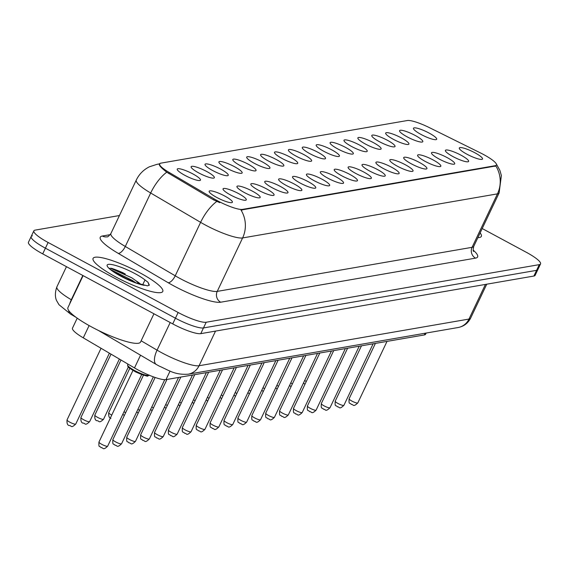 <?xml version="1.0" encoding="UTF-8"?>
<svg xmlns="http://www.w3.org/2000/svg" width="569" height="569" viewBox="0 0 569 569"><rect width="100%" height="100%" fill="white"/><g stroke="black" fill="none" stroke-linecap="round" stroke-linejoin="round"><path stroke-width="0.85" d="M407.176 136.859A12.859 2.432 -154.6 0 1 399.594 131.176A12.859 2.432 -154.6 0 1 415.206 135.472A12.859 2.432 -154.6 0 1 422.39 142.001A12.859 2.432 -154.6 0 1 407.176 136.859M393.279 139.263A12.859 2.432 -154.6 0 1 385.697 133.58A12.859 2.432 -154.6 0 1 401.309 137.876A12.859 2.432 -154.6 0 1 408.492 144.405A12.859 2.432 -154.6 0 1 393.279 139.263M379.381 141.667A12.859 2.432 -154.6 0 1 371.799 135.984A12.859 2.432 -154.6 0 1 387.411 140.28A12.859 2.432 -154.6 0 1 394.594 146.809A12.859 2.432 -154.6 0 1 379.381 141.667M365.49 144.071A12.859 2.432 -154.6 0 1 357.901 138.388A12.859 2.432 -154.6 0 1 373.513 142.684A12.859 2.432 -154.6 0 1 380.697 149.213A12.859 2.432 -154.6 0 1 365.49 144.071M351.592 146.475A12.859 2.432 -154.6 0 1 344.01 140.792A12.859 2.432 -154.6 0 1 359.615 145.088A12.859 2.432 -154.6 0 1 366.799 151.617A12.859 2.432 -154.6 0 1 351.592 146.475M337.694 148.879A12.859 2.432 -154.6 0 1 330.112 143.196A12.859 2.432 -154.6 0 1 345.724 147.492A12.859 2.432 -154.6 0 1 352.908 154.021A12.859 2.432 -154.6 0 1 337.694 148.879M323.797 151.283A12.859 2.432 -154.6 0 1 316.215 145.6A12.859 2.432 -154.6 0 1 331.827 149.896A12.859 2.432 -154.6 0 1 339.01 156.418A12.859 2.432 -154.6 0 1 323.797 151.283M309.899 153.687A12.859 2.432 -154.6 0 1 302.317 148.004A12.859 2.432 -154.6 0 1 317.929 152.293A12.859 2.432 -154.6 0 1 325.112 158.822A12.859 2.432 -154.6 0 1 309.899 153.687M296.008 156.084A12.859 2.432 -154.6 0 1 288.419 150.401A12.859 2.432 -154.6 0 1 304.031 154.697A12.859 2.432 -154.6 0 1 311.215 161.226A12.859 2.432 -154.6 0 1 296.008 156.084M282.11 158.488A12.859 2.432 -154.6 0 1 274.528 152.805A12.859 2.432 -154.6 0 1 290.133 157.101A12.859 2.432 -154.6 0 1 297.317 163.63A12.859 2.432 -154.6 0 1 282.11 158.488M268.212 160.892A12.859 2.432 -154.6 0 1 260.63 155.209A12.859 2.432 -154.6 0 1 276.242 159.505A12.859 2.432 -154.6 0 1 283.426 166.034A12.859 2.432 -154.6 0 1 268.212 160.892M254.315 163.296A12.859 2.432 -154.6 0 1 246.733 157.613A12.859 2.432 -154.6 0 1 262.345 161.909A12.859 2.432 -154.6 0 1 269.528 168.438A12.859 2.432 -154.6 0 1 254.315 163.296M240.424 165.7A12.859 2.432 -154.6 0 1 232.835 160.017A12.859 2.432 -154.6 0 1 248.447 164.313A12.859 2.432 -154.6 0 1 255.63 170.842A12.859 2.432 -154.6 0 1 240.424 165.7M226.526 168.104A12.859 2.432 -154.6 0 1 218.937 162.421A12.859 2.432 -154.6 0 1 234.549 166.717A12.859 2.432 -154.6 0 1 241.733 173.246A12.859 2.432 -154.6 0 1 226.526 168.104M212.628 170.508A12.859 2.432 -154.6 0 1 205.046 164.825A12.859 2.432 -154.6 0 1 220.651 169.114A12.859 2.432 -154.6 0 1 227.835 175.643A12.859 2.432 -154.6 0 1 212.628 170.508M198.73 172.905A12.859 2.432 -154.6 0 1 191.148 167.222A12.859 2.432 -154.6 0 1 206.76 171.518A12.859 2.432 -154.6 0 1 213.944 178.047A12.859 2.432 -154.6 0 1 198.73 172.905M184.833 175.309A12.859 2.432 -154.6 0 1 177.251 169.626A12.859 2.432 -154.6 0 1 192.863 173.922A12.859 2.432 -154.6 0 1 200.046 180.451A12.859 2.432 -154.6 0 1 184.833 175.309M421.074 134.462A12.859 2.432 -154.6 0 1 413.485 128.779A12.859 2.432 -154.6 0 1 429.097 133.068A12.859 2.432 -154.6 0 1 436.281 139.597A12.859 2.432 -154.6 0 1 421.074 134.462M452.995 156.589A12.859 2.432 -154.6 0 1 445.406 150.906A12.859 2.432 -154.6 0 1 461.018 155.202A12.859 2.432 -154.6 0 1 468.202 161.731A12.859 2.432 -154.6 0 1 452.995 156.589M439.097 158.993A12.859 2.432 -154.6 0 1 431.515 153.31A12.859 2.432 -154.6 0 1 447.127 157.606A12.859 2.432 -154.6 0 1 454.304 164.135A12.859 2.432 -154.6 0 1 439.097 158.993M425.199 161.397A12.859 2.432 -154.6 0 1 417.618 155.714A12.859 2.432 -154.6 0 1 433.229 160.01A12.859 2.432 -154.6 0 1 440.413 166.539A12.859 2.432 -154.6 0 1 425.199 161.397M411.302 163.801A12.859 2.432 -154.6 0 1 403.72 158.118A12.859 2.432 -154.6 0 1 419.332 162.414A12.859 2.432 -154.6 0 1 426.515 168.936A12.859 2.432 -154.6 0 1 411.302 163.801M397.411 166.205A12.859 2.432 -154.6 0 1 389.822 160.522A12.859 2.432 -154.6 0 1 405.434 164.811A12.859 2.432 -154.6 0 1 412.617 171.34A12.859 2.432 -154.6 0 1 397.411 166.205M383.513 168.602A12.859 2.432 -154.6 0 1 375.924 162.919A12.859 2.432 -154.6 0 1 391.536 167.215A12.859 2.432 -154.6 0 1 398.72 173.744A12.859 2.432 -154.6 0 1 383.513 168.602M369.615 171.006A12.859 2.432 -154.6 0 1 362.033 165.323A12.859 2.432 -154.6 0 1 377.645 169.619A12.859 2.432 -154.6 0 1 384.822 176.148A12.859 2.432 -154.6 0 1 369.615 171.006M355.717 173.41A12.859 2.432 -154.6 0 1 348.136 167.727A12.859 2.432 -154.6 0 1 363.747 172.023A12.859 2.432 -154.6 0 1 370.931 178.552A12.859 2.432 -154.6 0 1 355.717 173.41M341.82 175.814A12.859 2.432 -154.6 0 1 334.238 170.131A12.859 2.432 -154.6 0 1 349.85 174.427A12.859 2.432 -154.6 0 1 357.033 180.956A12.859 2.432 -154.6 0 1 341.82 175.814M327.929 178.218A12.859 2.432 -154.6 0 1 320.34 172.535A12.859 2.432 -154.6 0 1 335.952 176.831A12.859 2.432 -154.6 0 1 343.135 183.36A12.859 2.432 -154.6 0 1 327.929 178.218M314.031 180.622A12.859 2.432 -154.6 0 1 306.442 174.939A12.859 2.432 -154.6 0 1 322.054 179.235A12.859 2.432 -154.6 0 1 329.238 185.764A12.859 2.432 -154.6 0 1 314.031 180.622M300.133 183.026A12.859 2.432 -154.6 0 1 292.551 177.343A12.859 2.432 -154.6 0 1 308.163 181.632A12.859 2.432 -154.6 0 1 315.34 188.161A12.859 2.432 -154.6 0 1 300.133 183.026M286.235 185.43A12.859 2.432 -154.6 0 1 278.654 179.747A12.859 2.432 -154.6 0 1 294.265 184.036A12.859 2.432 -154.6 0 1 301.449 190.565A12.859 2.432 -154.6 0 1 286.235 185.43M272.338 187.827A12.859 2.432 -154.6 0 1 264.756 182.144A12.859 2.432 -154.6 0 1 280.368 186.44A12.859 2.432 -154.6 0 1 287.551 192.969A12.859 2.432 -154.6 0 1 272.338 187.827M258.447 190.231A12.859 2.432 -154.6 0 1 250.858 184.548A12.859 2.432 -154.6 0 1 266.47 188.844A12.859 2.432 -154.6 0 1 273.653 195.373A12.859 2.432 -154.6 0 1 258.447 190.231M244.549 192.635A12.859 2.432 -154.6 0 1 236.96 186.952A12.859 2.432 -154.6 0 1 252.572 191.248A12.859 2.432 -154.6 0 1 259.756 197.777A12.859 2.432 -154.6 0 1 244.549 192.635M230.651 195.039A12.859 2.432 -154.6 0 1 223.069 189.356A12.859 2.432 -154.6 0 1 238.681 193.652A12.859 2.432 -154.6 0 1 245.858 200.181A12.859 2.432 -154.6 0 1 230.651 195.039M216.753 197.443A12.859 2.432 -154.6 0 1 209.172 191.76A12.859 2.432 -154.6 0 1 224.783 196.056A12.859 2.432 -154.6 0 1 231.967 202.585A12.859 2.432 -154.6 0 1 216.753 197.443M466.893 154.185A12.859 2.432 -154.6 0 1 459.304 148.502A12.859 2.432 -154.6 0 1 474.916 152.798A12.859 2.432 -154.6 0 1 482.099 159.327A12.859 2.432 -154.6 0 1 466.893 154.185M480.307 152.848A21.7 4.104 -154.6 0 1 483.614 154.555A21.7 4.104 -154.6 0 1 496.445 165.031A21.7 4.104 -154.6 0 1 495.322 165.679L242.472 209.399A21.7 4.104 -154.6 0 1 214.122 198.88L169.313 172.549A21.7 4.104 -154.6 0 1 159.597 163.815A21.7 4.104 -154.6 0 1 160.714 163.175L407.368 120.521A21.7 4.104 -154.6 0 1 429.303 127.591L480.307 152.848M426.16 333.05L425.598 334.231A24.104 4.559 -154.6 0 1 424.346 334.942L165.992 379.623A24.104 4.559 -154.6 0 1 134.49 367.93L83.28 337.844A24.104 4.559 -154.6 0 1 72.483 328.135L77.213 318.171M139.967 272.843A38.571 7.29 25.4 0 0 93.081 258.376A38.571 7.29 25.4 0 0 115.884 277.003A38.571 7.29 25.4 0 0 162.77 291.47A38.571 7.29 25.4 0 0 139.967 272.843A38.571 7.29 25.4 0 0 93.081 258.376A38.571 7.29 25.4 0 0 115.884 277.003A38.571 7.29 25.4 0 0 162.77 291.47A38.571 7.29 25.4 0 0 139.967 272.843M496.296 163.879L499.866 170.337L501.374 175.544L499.127 192.912A32.141 6.081 -154.6 0 1 497.462 193.865A28.123 26.679 -99.8 0 0 495.848 165.97L240.993 210.039A28.123 26.679 80.2 0 1 242.614 237.934A32.141 6.081 -154.6 0 1 205.21 224.933A32.141 6.081 -154.6 0 1 200.608 222.344L150.678 193.005A32.141 6.081 -154.6 0 1 136.275 180.074L110.891 233.532A32.141 6.081 25.4 0 0 125.294 246.469L175.224 275.809A32.141 6.081 25.4 0 0 179.818 278.39A32.141 6.081 25.4 0 0 217.23 291.392L472.078 247.323A32.141 6.081 25.4 0 0 473.742 246.37C473.059 249.663 473.017 251.349 473.621 251.427M125.28 273.952A32.141 6.081 25.4 0 0 110.671 268.212A32.141 6.081 25.4 0 1 125.28 273.952M32.405 235.822A24.104 4.559 25.4 0 0 31.16 236.54L28.45 242.245A24.104 4.559 25.4 0 0 42.703 253.881L172.72 323.889L175.43 318.192A24.104 4.559 25.4 0 0 203.482 327.943L536.595 270.339A24.104 4.559 25.4 0 0 537.84 269.621A24.104 4.559 25.4 0 1 536.595 270.339L203.482 327.943A24.104 4.559 25.4 0 1 175.43 318.192L45.413 248.184L175.43 318.192L178.133 312.488A24.104 4.559 25.4 0 0 206.191 322.239L539.305 264.635A24.104 4.559 25.4 0 0 540.55 263.924A24.104 4.559 25.4 0 0 526.297 252.28L482.206 228.539M31.16 236.54A24.104 4.559 25.4 0 0 45.413 248.184A24.104 4.559 25.4 0 1 31.16 236.54L33.863 230.836A24.104 4.559 25.4 0 0 48.116 242.479L178.133 312.488M219.762 202.656L213.631 199.911L166.76 172.194C160.6 167.4 158.296 164.661 159.846 163.979M477.889 237.643A38.571 7.29 25.4 0 0 481.331 236.377A38.571 7.29 25.4 0 0 480.136 232.913A38.571 7.29 25.4 0 1 481.331 236.377A38.571 7.29 25.4 0 1 477.889 237.643M119.433 215.544L35.114 230.125A24.104 4.559 25.4 0 0 33.863 230.836M172.72 323.889A24.104 4.559 25.4 0 0 200.772 333.647L533.886 276.043A24.104 4.559 25.4 0 0 535.137 275.325L540.55 263.924M83.11 275.638L67.939 307.587A40.179 7.596 25.4 0 0 91.694 326.99A40.179 7.596 25.4 0 0 140.529 342.054L153.95 313.789M140.906 284.457A18.165 3.435 25.4 0 0 135.955 280.766L131.773 277.8L110.443 268.212M128.58 280.012L136.325 283.006L147.499 285.851L149.327 285.083L147.99 282.267L145.01 279.934L142.869 284.429M135.955 280.766L139.618 284.08M111.097 269.834L132.15 280.325L136.069 282.914M147.99 282.267L149.149 285.332M115.116 272.736L130.386 280.702M242.472 209.399L242.145 210.103M214.122 198.88L213.631 199.911M169.313 172.549L168.822 173.581M495.322 165.679L494.987 166.376M425.164 333.221L424.346 334.942M89.105 325.575L83.28 337.844M140.536 355.198L134.49 367.93M170.046 371.088L165.992 379.623M220.687 302.21A8.037 7.625 80.2 0 1 217.23 291.392L242.614 237.934L497.462 193.865L472.078 247.323A8.037 7.625 80.2 0 0 475.535 258.134L220.687 302.21A40.179 7.596 -154.6 0 1 173.929 285.951A40.179 7.596 -154.6 0 1 168.175 282.722L118.252 253.383A40.179 7.596 -154.6 0 1 102.328 236.021L110.208 234.663M159.505 164.007A28.123 26.679 -99.8 0 0 157.101 164.299L149.363 166.809C143.516 169.754 139.149 174.171 136.275 180.074M166.76 172.194A28.123 11.672 120.4 0 0 150.678 193.005L125.294 246.469A8.037 3.336 -59.6 0 1 118.252 253.383M216.782 201.454A28.123 11.672 120.4 0 0 200.608 222.344L175.224 275.809A8.037 3.336 -59.6 0 1 168.175 282.722M473.195 250.132A40.179 7.596 -154.6 0 1 475.535 258.134M206.191 322.239L200.772 333.647M539.305 264.635L533.886 276.043M48.116 242.479L42.703 253.881M110.891 233.532C108.821 236.128 107.548 237.216 107.086 236.818A8.037 7.625 80.2 0 1 102.328 236.021M141.133 340.788L157.072 350.155A32.141 6.081 25.4 0 0 161.674 352.737A32.141 6.081 25.4 0 0 199.079 365.739L468.977 319.067A32.141 6.081 25.4 0 0 470.641 318.114C467.953 323.327 463.742 326.464 458.031 327.538L188.133 374.21A16.074 15.242 80.2 0 0 199.079 365.739L215.53 331.094M485.428 284.422L468.977 319.067A16.074 15.242 80.2 0 1 458.031 327.538M170.188 322.531L157.072 350.155A16.074 6.672 120.4 0 0 156.247 364.437L98.366 330.425M68.693 310.532A16.074 6.672 120.4 0 0 70.478 314.031L59.005 304.728L56.751 300.894C57.099 301.428 53.443 296.371 56.9 286.819A32.141 6.081 25.4 0 0 71.303 299.749L82.825 275.488M69.589 304.109A16.074 6.672 120.4 0 1 71.303 299.749L71.58 299.913M357.809 402.909C352.752 407.774 353.612 404.182 351.301 404.417C349.693 402.148 348.726 405.292 349.103 398.769A4.822 0.91 25.4 0 0 351.948 401.102A4.822 0.91 25.4 0 0 357.809 402.909L387.012 341.4M304.671 380.505A4.822 0.91 25.4 0 0 306.136 381.372A4.822 0.91 25.4 0 0 306.3 381.458M343.911 405.313C338.854 410.178 339.714 406.579 337.403 406.821C335.795 404.552 334.828 407.696 335.205 401.173A4.822 0.91 25.4 0 0 338.05 403.499A4.822 0.91 25.4 0 0 343.911 405.313L373.122 343.804M330.02 407.71C324.956 412.582 325.817 408.983 323.505 409.225C321.905 406.956 320.93 410.1 321.307 403.577A4.822 0.91 25.4 0 0 324.159 405.903A4.822 0.91 25.4 0 0 330.02 407.71L359.224 346.208M316.122 410.114C311.065 414.986 311.926 411.387 309.607 411.629C308.007 409.36 307.032 412.504 307.409 405.981A4.822 0.91 25.4 0 0 310.261 408.307A4.822 0.91 25.4 0 0 316.122 410.114L345.326 348.612M302.224 412.518C297.167 417.39 298.028 413.791 295.716 414.033C294.109 411.757 293.135 414.908 293.512 408.386A4.822 0.91 25.4 0 0 296.364 410.711A4.822 0.91 25.4 0 0 302.224 412.518L331.428 351.016M290.773 382.909A4.822 0.91 25.4 0 0 292.238 383.776A4.822 0.91 25.4 0 0 292.402 383.862M276.883 385.305A4.822 0.91 25.4 0 0 278.341 386.18A4.822 0.91 25.4 0 0 278.504 386.266M262.985 387.709A4.822 0.91 25.4 0 0 264.443 388.577A4.822 0.91 25.4 0 0 264.606 388.67M123.238 272.871A32.945 6.231 25.4 0 0 111.545 268.305M145.01 279.934A22.988 4.346 25.4 0 0 135.102 273.682A22.988 4.346 25.4 0 0 108.352 264.386A22.988 4.346 25.4 0 0 120.749 276.164A22.988 4.346 25.4 0 0 144.284 285.325M288.327 414.922C283.27 419.794 284.13 416.195 281.819 416.437C280.211 414.161 279.244 417.312 279.621 410.782A4.822 0.91 25.4 0 0 282.466 413.115A4.822 0.91 25.4 0 0 288.327 414.922L317.53 353.413M274.429 417.326C269.372 422.198 270.232 418.599 267.921 418.841C266.313 416.565 265.346 419.716 265.723 413.186A4.822 0.91 25.4 0 0 268.568 415.519A4.822 0.91 25.4 0 0 274.429 417.326L303.64 355.817M260.538 419.73C255.474 424.602 256.334 421.003 254.023 421.238C252.423 418.969 251.448 422.113 251.825 415.59A4.822 0.91 25.4 0 0 254.677 417.923A4.822 0.91 25.4 0 0 260.538 419.73L289.742 358.221M249.087 390.114A4.822 0.91 25.4 0 0 250.545 390.981A4.822 0.91 25.4 0 0 250.716 391.074M235.189 392.518A4.822 0.91 25.4 0 0 236.654 393.385A4.822 0.91 25.4 0 0 236.818 393.478M221.291 394.922A4.822 0.91 25.4 0 0 222.756 395.789A4.822 0.91 25.4 0 0 222.92 395.875M246.64 422.134C241.583 426.999 242.444 423.4 240.125 423.642C238.525 421.373 237.55 424.517 237.927 417.995A4.822 0.91 25.4 0 0 240.779 420.32A4.822 0.91 25.4 0 0 246.64 422.134L275.844 360.625M232.742 424.538C227.685 429.403 228.546 425.804 226.234 426.046C224.627 423.777 223.653 426.921 224.03 420.399A4.822 0.91 25.4 0 0 226.882 422.724A4.822 0.91 25.4 0 0 232.742 424.538L261.946 363.029M218.845 426.935C213.788 431.807 214.648 428.208 212.337 428.45C210.729 426.181 209.762 429.325 210.139 422.803A4.822 0.91 25.4 0 0 212.984 425.128A4.822 0.91 25.4 0 0 218.845 426.935L248.048 365.433M204.947 429.339C199.89 434.211 200.75 430.612 198.439 430.854C196.831 428.585 195.864 431.729 196.241 425.207A4.822 0.91 25.4 0 0 199.086 427.532A4.822 0.91 25.4 0 0 204.947 429.339L234.158 367.837M191.056 431.743C185.992 436.615 186.852 433.016 184.541 433.258C182.941 430.982 181.966 434.133 182.343 427.611A4.822 0.91 25.4 0 0 185.195 429.936A4.822 0.91 25.4 0 0 191.056 431.743L220.26 370.241M207.401 397.326A4.822 0.91 25.4 0 0 208.859 398.193A4.822 0.91 25.4 0 0 209.022 398.279M193.503 399.73A4.822 0.91 25.4 0 0 194.961 400.597A4.822 0.91 25.4 0 0 195.124 400.683M179.605 402.134A4.822 0.91 25.4 0 0 181.063 403.001A4.822 0.91 25.4 0 0 181.234 403.087M165.707 404.531A4.822 0.91 25.4 0 0 167.172 405.405A4.822 0.91 25.4 0 0 167.336 405.491M151.809 406.935A4.822 0.91 25.4 0 0 153.274 407.802A4.822 0.91 25.4 0 0 153.438 407.895M177.158 434.147C172.101 439.019 172.962 435.42 170.643 435.662C169.043 433.386 168.068 436.537 168.445 430.008A4.822 0.91 25.4 0 0 171.297 432.34A4.822 0.91 25.4 0 0 177.158 434.147L206.362 372.638M163.26 436.551C158.203 441.423 159.064 437.824 156.752 438.066C155.145 435.79 154.171 438.941 154.548 432.412A4.822 0.91 25.4 0 0 157.4 434.744A4.822 0.91 25.4 0 0 163.26 436.551L192.464 375.042M149.363 438.955C144.306 443.82 145.166 440.228 142.855 440.463C141.247 438.194 140.28 441.338 140.657 434.816A4.822 0.91 25.4 0 0 143.502 437.148A4.822 0.91 25.4 0 0 149.363 438.955L178.566 377.446M135.465 441.359C130.408 446.224 131.268 442.625 128.957 442.867C127.349 440.598 126.382 443.742 126.759 437.22A4.822 0.91 25.4 0 0 129.611 439.545A4.822 0.91 25.4 0 0 135.465 441.359L164.747 379.694M121.574 443.756C116.51 448.628 117.37 445.029 115.059 445.271C113.459 443.002 112.484 446.146 112.861 439.624A4.822 0.91 25.4 0 0 115.713 441.949A4.822 0.91 25.4 0 0 121.574 443.756L153.346 376.834M149.412 375.135L147.67 375.96C149.035 377.361 134.071 371.635 134.625 371.28C124.056 364.629 129.824 367.638 127.733 366.123L127.634 364.793A12.056 2.276 25.4 0 0 134.761 370.611A12.056 2.276 25.4 0 0 149.313 375.263M134.597 371.244A11.252 2.127 -154.6 0 1 128.011 365.874M107.676 446.16C102.619 451.032 103.48 447.433 101.161 447.675C99.561 445.406 98.586 448.55 98.963 442.028A4.822 0.91 25.4 0 0 101.815 444.353A4.822 0.91 25.4 0 0 107.676 446.16L141.702 374.494M148.331 375.526A11.252 2.127 -154.6 0 1 134.668 371.28M137.918 409.339A4.822 0.91 25.4 0 0 139.377 410.206A4.822 0.91 25.4 0 0 139.54 410.299M124.021 411.743A4.822 0.91 25.4 0 0 125.479 412.61A4.822 0.91 25.4 0 0 125.642 412.703M110.934 418.336C109.184 418.087 108.451 416.202 108.736 412.689A4.822 0.91 25.4 0 0 111.581 415.014A4.822 0.91 25.4 0 0 111.752 415.1M97.69 417.418A4.822 0.91 25.4 0 0 103.551 419.225C98.487 424.097 99.347 420.498 97.036 420.74C95.286 420.491 94.554 418.606 94.838 415.093A4.822 0.91 25.4 0 0 97.69 417.418M83.792 419.822A4.822 0.91 25.4 0 0 89.653 421.629C84.589 426.501 85.45 422.902 83.138 423.144C81.388 422.895 80.656 421.01 80.94 417.49A4.822 0.91 25.4 0 0 83.792 419.822M69.895 422.226A4.822 0.91 25.4 0 0 75.755 424.033C70.698 428.905 71.559 425.306 69.247 425.548C67.491 425.299 66.758 423.414 67.042 419.894A4.822 0.91 25.4 0 0 69.895 422.226M159.569 163.872L157.101 164.299M499.127 192.912L473.742 246.37M188.133 374.21C174.47 374.992 169.541 370.554 159.071 366.023L156.247 364.437M470.641 318.114L486.751 284.194M56.9 286.819L66.459 266.676M75.912 317.232L70.478 314.031M349.103 398.769L375.384 343.413M304.92 384.36L303.512 382.944M335.205 401.173L361.486 345.817M321.307 403.577L347.595 348.221M307.409 405.981L333.697 350.618M293.512 408.386L319.799 353.022M291.022 386.764L289.614 385.348M277.131 389.16L275.723 387.752M263.234 391.564L261.825 390.156M136.325 283.006L121.005 276.193C112.299 270.887 108.473 268.255 109.54 268.305L109.753 268.824M279.621 410.782L305.902 355.426M265.723 413.186L292.004 357.83M251.825 415.59L278.113 360.234M249.336 393.968L247.928 392.553M235.438 396.373L234.03 394.957M221.54 398.777L220.132 397.361M237.927 417.995L264.215 362.638M224.03 420.399L250.317 365.042M210.139 422.803L236.419 367.446M196.241 425.207L222.522 369.843M182.343 427.611L208.631 372.247M207.649 401.181L206.241 399.765M193.752 403.585L192.343 402.169M179.854 405.989L178.446 404.573M165.956 408.386L164.548 406.977M152.058 410.79L150.65 409.381M168.445 430.008L194.733 374.651M154.548 432.412L180.835 377.055M140.657 434.816L166.937 379.459M126.759 437.22L155.131 377.467M112.861 439.624L143.495 375.113M98.963 442.028L132.997 370.362M127.634 364.793L127.961 364.096M138.167 413.194L136.759 411.778M124.27 415.598L122.861 414.182M108.736 412.689L129.824 368.264M103.551 419.225L128.359 366.969M94.838 415.093L120.998 359.999M89.653 421.629L119.369 359.046M80.94 417.49L111.019 354.138M75.755 424.033L109.397 353.185M67.042 419.894L101.047 348.278"/></g></svg>

